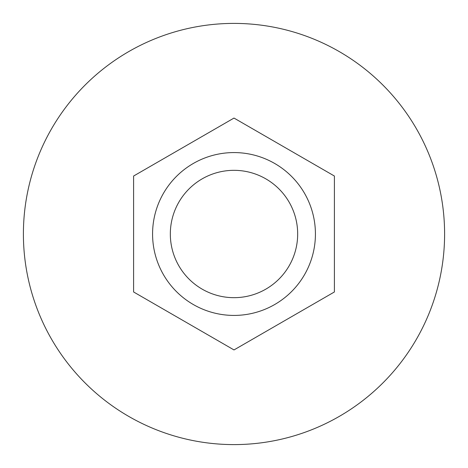 <?xml version="1.0" encoding="UTF-8"?>
<svg xmlns="http://www.w3.org/2000/svg" width="468" height="468" viewBox="0 0 468 468"><rect width="100%" height="100%" fill="white"/><g stroke="black" fill="none" stroke-linecap="round" stroke-linejoin="round"><path stroke-width="0.7" d="M133.596 291.968L133.596 176.032L234 118.065L334.404 176.032L334.404 291.968L234 349.935L133.596 291.968M170.329 234A63.671 63.671 0 0 1 265.836 178.858A63.671 63.671 0 0 1 265.836 289.142A63.671 63.671 0 0 1 170.329 234M152.574 234A81.426 81.426 0 0 1 274.71 163.484A81.426 81.426 0 0 1 274.71 304.516A81.426 81.426 0 0 1 152.574 234M23.4 234A210.6 210.6 0 0 0 339.3 416.385A210.6 210.6 0 0 0 339.3 51.615A210.6 210.6 0 0 0 23.4 234"/></g></svg>
